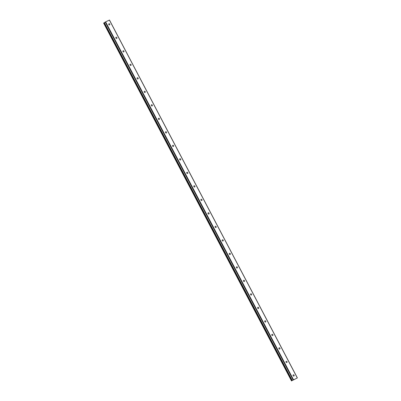 <?xml version="1.0" encoding="UTF-8"?>
<svg xmlns="http://www.w3.org/2000/svg" width="401" height="401" viewBox="0 0 401 401"><rect width="100%" height="100%" fill="white"/><g stroke="black" fill="none" stroke-linecap="round" stroke-linejoin="round"><path stroke-width="0.6" d="M292.615 380.333L297.372 377.912L292.615 380.333M293.126 375.682A0.667 0.546 -122.5 0 1 294.118 375.211A0.667 0.546 -122.5 0 1 293.126 375.682M286.038 362.178A0.667 0.546 -122.5 0 1 287.026 361.707A0.667 0.546 -122.5 0 1 286.038 362.178M278.946 348.675A0.667 0.546 -122.5 0 1 279.938 348.203A0.667 0.546 -122.5 0 1 278.946 348.675M271.858 335.171A0.667 0.546 -122.5 0 1 272.85 334.7A0.667 0.546 -122.5 0 1 271.858 335.171M264.765 321.662A0.667 0.546 -122.5 0 1 265.758 321.196A0.667 0.546 -122.5 0 1 264.765 321.662M257.678 308.158A0.667 0.546 -122.5 0 1 258.67 307.692A0.667 0.546 -122.5 0 1 257.678 308.158M250.585 294.655A0.667 0.546 -122.5 0 1 251.577 294.189A0.667 0.546 -122.5 0 1 250.585 294.655M243.497 281.151A0.667 0.546 -122.5 0 1 244.49 280.685A0.667 0.546 -122.5 0 1 243.497 281.151M236.41 267.647A0.667 0.546 -122.5 0 1 237.397 267.176A0.667 0.546 -122.5 0 1 236.41 267.647M229.317 254.144A0.667 0.546 -122.5 0 1 230.309 253.673A0.667 0.546 -122.5 0 1 229.317 254.144M222.229 240.64A0.667 0.546 -122.5 0 1 223.217 240.169A0.667 0.546 -122.5 0 1 222.229 240.64M215.136 227.136A0.667 0.546 -122.5 0 1 216.129 226.665A0.667 0.546 -122.5 0 1 215.136 227.136M208.049 213.633A0.667 0.546 -122.5 0 1 209.041 213.162A0.667 0.546 -122.5 0 1 208.049 213.633M200.956 200.124A0.667 0.546 -122.5 0 1 201.949 199.658A0.667 0.546 -122.5 0 1 200.956 200.124M193.868 186.62A0.667 0.546 -122.5 0 1 194.861 186.154A0.667 0.546 -122.5 0 1 193.868 186.62M186.776 173.117A0.667 0.546 -122.5 0 1 187.768 172.651A0.667 0.546 -122.5 0 1 186.776 173.117M179.688 159.613A0.667 0.546 -122.5 0 1 180.681 159.142A0.667 0.546 -122.5 0 1 179.688 159.613M172.6 146.109A0.667 0.546 -122.5 0 1 173.588 145.638A0.667 0.546 -122.5 0 1 172.6 146.109M165.508 132.606A0.667 0.546 -122.5 0 1 166.5 132.135A0.667 0.546 -122.5 0 1 165.508 132.606M158.42 119.102A0.667 0.546 -122.5 0 1 159.408 118.631A0.667 0.546 -122.5 0 1 158.42 119.102M151.327 105.598A0.667 0.546 -122.5 0 1 152.32 105.127A0.667 0.546 -122.5 0 1 151.327 105.598M144.24 92.095A0.667 0.546 -122.5 0 1 145.232 91.623A0.667 0.546 -122.5 0 1 144.24 92.095M137.147 78.586A0.667 0.546 -122.5 0 1 138.139 78.12A0.667 0.546 -122.5 0 1 137.147 78.586M130.059 65.082A0.667 0.546 -122.5 0 1 131.052 64.616A0.667 0.546 -122.5 0 1 130.059 65.082M122.972 51.579A0.667 0.546 -122.5 0 1 123.959 51.112A0.667 0.546 -122.5 0 1 122.972 51.579M115.879 38.075A0.667 0.546 -122.5 0 1 116.871 37.604A0.667 0.546 -122.5 0 1 115.879 38.075M108.791 24.571A0.667 0.546 -122.5 0 1 109.779 24.1A0.667 0.546 -122.5 0 1 108.791 24.571M297.372 377.912L109.488 20.05L105.618 21.86L104.35 22.626L292.279 380.524M104.375 22.672L103.628 23.088L291.512 380.95M294.389 379.481L294.835 379.241M294.068 379.622L294.379 379.426M109.408 20.065L297.291 377.927M105.618 21.86L293.497 379.722M105.237 22.06L293.121 379.922M103.879 22.932L291.758 380.795M103.899 22.917L291.783 380.78M104.195 22.762L292.078 380.624M104.255 22.727L292.139 380.589M292.234 380.489L104.35 22.626L292.244 380.484"/></g></svg>
